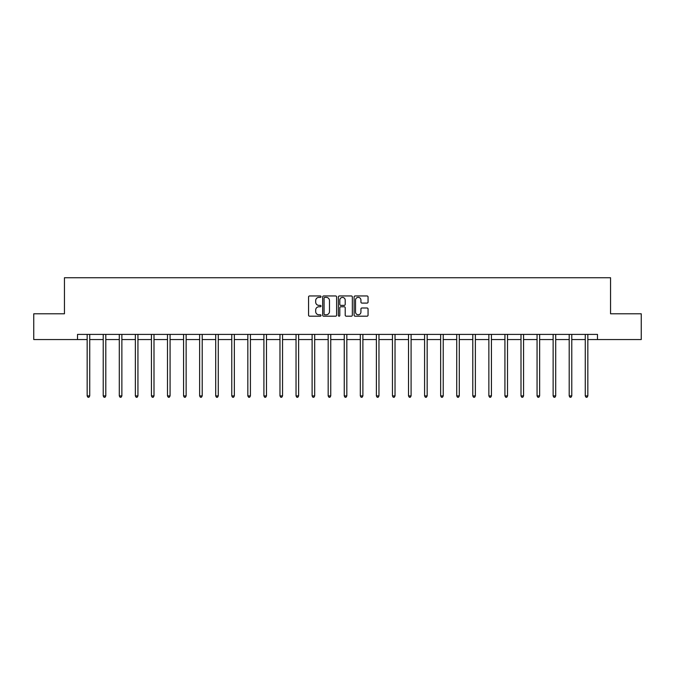 <?xml version="1.0" encoding="UTF-8"?>
<svg xmlns="http://www.w3.org/2000/svg" width="675" height="675" viewBox="0 0 675 675"><rect width="100%" height="100%" fill="white"/><g stroke="black" fill="none" stroke-linecap="round" stroke-linejoin="round"><path stroke-width="1.01" d="M321.022 296.671A0.709 0.709 0 0 0 320.313 295.962L309.572 295.962A1.012 1.012 0 0 0 308.559 296.975L308.559 315.174A1.012 1.012 0 0 0 309.572 316.187L320.313 316.187A0.709 0.709 0 0 0 321.022 315.478A0.709 0.709 0 0 0 320.313 314.769L318.921 314.769A3.232 3.232 0 0 1 315.689 311.538L315.689 310.019A3.232 3.232 0 0 1 318.921 306.779L320.313 306.779A0.709 0.709 0 0 0 321.022 306.07A0.709 0.709 0 0 0 320.313 305.37L318.921 305.37A3.232 3.232 0 0 1 315.689 302.13L315.689 300.611A3.232 3.232 0 0 1 318.921 297.38L320.313 297.38A0.709 0.709 0 0 0 321.022 296.671M367.048 303.092A1.012 1.012 0 0 0 368.061 302.079L368.061 296.975A1.012 1.012 0 0 0 367.048 295.962L355.118 295.962A1.012 1.012 0 0 0 354.105 296.975L354.105 315.174A1.012 1.012 0 0 0 355.118 316.187L367.048 316.187A1.012 1.012 0 0 0 368.061 315.174L368.061 309.007A1.012 1.012 0 0 0 367.048 307.994L361.943 307.994A1.012 1.012 0 0 0 360.931 309.007L360.931 312.061A2.708 2.708 0 0 1 358.223 314.769A2.708 2.708 0 0 1 355.523 312.061L355.523 300.088A2.708 2.708 0 0 1 358.223 297.38A2.708 2.708 0 0 1 360.931 300.088L360.931 302.079A1.012 1.012 0 0 0 361.943 303.092L367.048 303.092M77.524 339.55L33.75 339.55L33.75 313.799L64.446 313.799L64.446 277.746L610.554 277.746L610.554 313.799L641.25 313.799L641.25 339.55L597.476 339.55L597.476 334.403L77.524 334.403L77.524 339.55L87.159 339.55M336.614 296.975A1.012 1.012 0 0 0 335.602 295.962L323.671 295.962A1.012 1.012 0 0 0 322.667 296.975L322.667 315.174A1.012 1.012 0 0 0 323.671 316.187L335.602 316.187A1.012 1.012 0 0 0 336.614 315.174L336.614 296.975M339.398 295.962L351.329 295.962A1.012 1.012 0 0 1 352.333 296.975L352.333 315.174A1.012 1.012 0 0 1 351.329 316.187L346.216 316.187A1.012 1.012 0 0 1 345.212 315.174L345.212 307.792A1.012 1.012 0 0 0 344.199 306.779L340.808 306.779A1.012 1.012 0 0 0 339.803 307.792L339.803 315.478A0.709 0.709 0 0 1 339.095 316.187A0.709 0.709 0 0 1 338.386 315.478L338.386 296.975A1.012 1.012 0 0 1 339.398 295.962M89.733 339.55L103.224 339.55M105.798 339.55L119.289 339.55M121.871 339.55L135.363 339.55M137.936 339.55L151.428 339.55M154.001 339.55L167.493 339.55M170.075 339.55L183.566 339.55M186.14 339.55L199.631 339.55M202.205 339.55L215.705 339.55M218.278 339.55L231.77 339.55M234.343 339.55L247.835 339.55M250.417 339.55L263.908 339.55M266.482 339.55L279.973 339.55M282.547 339.55L296.038 339.55M298.62 339.55L312.112 339.55M314.685 339.55L328.177 339.55M330.75 339.55L344.25 339.55M346.823 339.55L360.315 339.55M362.888 339.55L376.38 339.55M378.962 339.55L392.453 339.55M395.027 339.55L408.518 339.55M411.092 339.55L424.583 339.55M427.165 339.55L440.657 339.55M443.23 339.55L456.722 339.55M459.295 339.55L472.795 339.55M475.369 339.55L488.86 339.55M491.434 339.55L504.925 339.55M507.507 339.55L520.999 339.55M523.572 339.55L537.064 339.55M539.637 339.55L553.129 339.55M555.711 339.55L569.202 339.55M571.776 339.55L585.267 339.55M587.841 339.55L597.476 339.55M324.785 297.38A0.709 0.709 0 0 0 324.076 298.088L324.076 314.061A0.709 0.709 0 0 0 324.785 314.769L326.253 314.769A3.232 3.232 0 0 0 329.484 311.538L329.484 300.611A3.232 3.232 0 0 0 326.253 297.38L324.785 297.38M345.212 300.139A2.708 2.708 0 0 0 342.503 297.43A2.708 2.708 0 0 0 339.803 300.139L339.803 304.358A1.012 1.012 0 0 0 340.808 305.37L344.199 305.37A1.012 1.012 0 0 0 345.212 304.358L345.212 300.139M89.868 334.403L89.809 334.547A1.029 1.029 0 0 0 89.733 334.935L89.733 395.913L87.159 395.913L87.159 334.935A1.029 1.029 0 0 0 87.083 334.547L87.024 334.403M89.733 395.913L88.957 397.254L87.927 397.254L87.159 395.913M105.933 334.403L105.874 334.547A1.029 1.029 0 0 0 105.798 334.935L105.798 395.913L103.224 395.913L103.224 334.935A1.029 1.029 0 0 0 103.148 334.547L103.089 334.403M105.798 395.913L105.03 397.254L104.001 397.254L103.224 395.913M122.006 334.403L121.939 334.547A1.029 1.029 0 0 0 121.871 334.935L121.871 395.913L119.289 395.913L119.289 334.935A1.029 1.029 0 0 0 119.222 334.547L119.154 334.403M121.871 395.913L121.095 397.254L120.066 397.254L119.289 395.913M138.071 334.403L138.012 334.547A1.029 1.029 0 0 0 137.936 334.935L137.936 395.913L135.363 395.913L135.363 334.935A1.029 1.029 0 0 0 135.287 334.547L135.228 334.403M137.936 395.913L137.16 397.254L136.131 397.254L135.363 395.913M154.136 334.403L154.077 334.547A1.029 1.029 0 0 0 154.001 334.935L154.001 395.913L151.428 395.913L151.428 334.935A1.029 1.029 0 0 0 151.352 334.547L151.293 334.403M154.001 395.913L153.233 397.254L152.204 397.254L151.428 395.913M170.21 334.403L170.142 334.547A1.029 1.029 0 0 0 170.075 334.935L170.075 395.913L167.493 395.913L167.493 334.935A1.029 1.029 0 0 0 167.425 334.547L167.358 334.403M170.075 395.913L169.298 397.254L168.269 397.254L167.493 395.913M186.275 334.403L186.216 334.547A1.029 1.029 0 0 0 186.14 334.935L186.14 395.913L183.566 395.913L183.566 334.935A1.029 1.029 0 0 0 183.49 334.547L183.431 334.403M186.14 395.913L185.363 397.254L184.334 397.254L183.566 395.913M202.34 334.403L202.281 334.547A1.029 1.029 0 0 0 202.205 334.935L202.205 395.913L199.631 395.913L199.631 334.935A1.029 1.029 0 0 0 199.555 334.547L199.496 334.403M202.205 395.913L201.437 397.254L200.407 397.254L199.631 395.913M218.413 334.403L218.354 334.547A1.029 1.029 0 0 0 218.278 334.935L218.278 395.913L215.705 395.913L215.705 334.935A1.029 1.029 0 0 0 215.629 334.547L215.57 334.403M218.278 395.913L217.502 397.254L216.472 397.254L215.705 395.913M234.478 334.403L234.419 334.547A1.029 1.029 0 0 0 234.343 334.935L234.343 395.913L231.77 395.913L231.77 334.935A1.029 1.029 0 0 0 231.694 334.547L231.635 334.403M234.343 395.913L233.575 397.254L232.546 397.254L231.77 395.913M250.552 334.403L250.484 334.547A1.029 1.029 0 0 0 250.417 334.935L250.417 395.913L247.835 395.913L247.835 334.935A1.029 1.029 0 0 0 247.767 334.547L247.7 334.403M250.417 395.913L249.64 397.254L248.611 397.254L247.835 395.913M266.617 334.403L266.558 334.547A1.029 1.029 0 0 0 266.482 334.935L266.482 395.913L263.908 395.913L263.908 334.935A1.029 1.029 0 0 0 263.832 334.547L263.773 334.403M266.482 395.913L265.705 397.254L264.676 397.254L263.908 395.913M282.682 334.403L282.623 334.547A1.029 1.029 0 0 0 282.547 334.935L282.547 395.913L279.973 395.913L279.973 334.935A1.029 1.029 0 0 0 279.897 334.547L279.838 334.403M282.547 395.913L281.779 397.254L280.749 397.254L279.973 395.913M298.755 334.403L298.688 334.547A1.029 1.029 0 0 0 298.62 334.935L298.62 395.913L296.038 395.913L296.038 334.935A1.029 1.029 0 0 0 295.971 334.547L295.903 334.403M298.62 395.913L297.844 397.254L296.814 397.254L296.038 395.913M314.82 334.403L314.761 334.547A1.029 1.029 0 0 0 314.685 334.935L314.685 395.913L312.112 395.913L312.112 334.935A1.029 1.029 0 0 0 312.036 334.547L311.977 334.403M314.685 395.913L313.909 397.254L312.879 397.254L312.112 395.913M330.885 334.403L330.826 334.547A1.029 1.029 0 0 0 330.75 334.935L330.75 395.913L328.177 395.913L328.177 334.935A1.029 1.029 0 0 0 328.101 334.547L328.042 334.403M330.75 395.913L329.982 397.254L328.953 397.254L328.177 395.913M346.958 334.403L346.899 334.547A1.029 1.029 0 0 0 346.823 334.935L346.823 395.913L344.25 395.913L344.25 334.935A1.029 1.029 0 0 0 344.174 334.547L344.115 334.403M346.823 395.913L346.047 397.254L345.018 397.254L344.25 395.913M363.023 334.403L362.964 334.547A1.029 1.029 0 0 0 362.888 334.935L362.888 395.913L360.315 395.913L360.315 334.935A1.029 1.029 0 0 0 360.239 334.547L360.18 334.403M362.888 395.913L362.121 397.254L361.091 397.254L360.315 395.913M379.097 334.403L379.029 334.547A1.029 1.029 0 0 0 378.962 334.935L378.962 395.913L376.38 395.913L376.38 334.935A1.029 1.029 0 0 0 376.312 334.547L376.245 334.403M378.962 395.913L378.186 397.254L377.156 397.254L376.38 395.913M395.162 334.403L395.103 334.547A1.029 1.029 0 0 0 395.027 334.935L395.027 395.913L392.453 395.913L392.453 334.935A1.029 1.029 0 0 0 392.377 334.547L392.318 334.403M395.027 395.913L394.251 397.254L393.221 397.254L392.453 395.913M411.227 334.403L411.168 334.547A1.029 1.029 0 0 0 411.092 334.935L411.092 395.913L408.518 395.913L408.518 334.935A1.029 1.029 0 0 0 408.442 334.547L408.383 334.403M411.092 395.913L410.324 397.254L409.295 397.254L408.518 395.913M427.3 334.403L427.233 334.547A1.029 1.029 0 0 0 427.165 334.935L427.165 395.913L424.583 395.913L424.583 334.935A1.029 1.029 0 0 0 424.516 334.547L424.448 334.403M427.165 395.913L426.389 397.254L425.36 397.254L424.583 395.913M443.365 334.403L443.306 334.547A1.029 1.029 0 0 0 443.23 334.935L443.23 395.913L440.657 395.913L440.657 334.935A1.029 1.029 0 0 0 440.581 334.547L440.522 334.403M443.23 395.913L442.454 397.254L441.425 397.254L440.657 395.913M459.43 334.403L459.371 334.547A1.029 1.029 0 0 0 459.295 334.935L459.295 395.913L456.722 395.913L456.722 334.935A1.029 1.029 0 0 0 456.646 334.547L456.587 334.403M459.295 395.913L458.528 397.254L457.498 397.254L456.722 395.913M475.504 334.403L475.445 334.547A1.029 1.029 0 0 0 475.369 334.935L475.369 395.913L472.795 395.913L472.795 334.935A1.029 1.029 0 0 0 472.719 334.547L472.66 334.403M475.369 395.913L474.593 397.254L473.563 397.254L472.795 395.913M491.569 334.403L491.51 334.547A1.029 1.029 0 0 0 491.434 334.935L491.434 395.913L488.86 395.913L488.86 334.935A1.029 1.029 0 0 0 488.784 334.547L488.725 334.403M491.434 395.913L490.666 397.254L489.637 397.254L488.86 395.913M507.642 334.403L507.575 334.547A1.029 1.029 0 0 0 507.507 334.935L507.507 395.913L504.925 395.913L504.925 334.935A1.029 1.029 0 0 0 504.858 334.547L504.79 334.403M507.507 395.913L506.731 397.254L505.702 397.254L504.925 395.913M523.707 334.403L523.648 334.547A1.029 1.029 0 0 0 523.572 334.935L523.572 395.913L520.999 395.913L520.999 334.935A1.029 1.029 0 0 0 520.923 334.547L520.864 334.403M523.572 395.913L522.796 397.254L521.767 397.254L520.999 395.913M539.772 334.403L539.713 334.547A1.029 1.029 0 0 0 539.637 334.935L539.637 395.913L537.064 395.913L537.064 334.935A1.029 1.029 0 0 0 536.988 334.547L536.929 334.403M539.637 395.913L538.869 397.254L537.84 397.254L537.064 395.913M555.846 334.403L555.778 334.547A1.029 1.029 0 0 0 555.711 334.935L555.711 395.913L553.129 395.913L553.129 334.935A1.029 1.029 0 0 0 553.061 334.547L552.994 334.403M555.711 395.913L554.934 397.254L553.905 397.254L553.129 395.913M571.911 334.403L571.852 334.547A1.029 1.029 0 0 0 571.776 334.935L571.776 395.913L569.202 395.913L569.202 334.935A1.029 1.029 0 0 0 569.126 334.547L569.067 334.403M571.776 395.913L570.999 397.254L569.97 397.254L569.202 395.913M587.976 334.403L587.917 334.547A1.029 1.029 0 0 0 587.841 334.935L587.841 395.913L585.267 395.913L585.267 334.935A1.029 1.029 0 0 0 585.191 334.547L585.132 334.403M587.841 395.913L587.073 397.254L586.043 397.254L585.267 395.913"/></g></svg>
